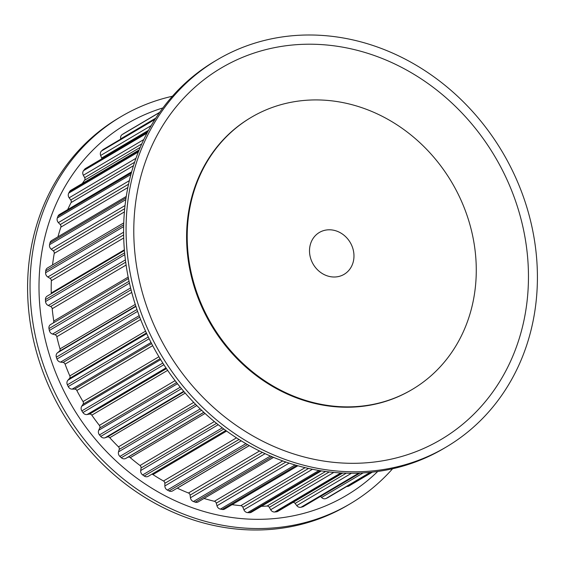 <?xml version="1.0" encoding="UTF-8"?>
<svg xmlns="http://www.w3.org/2000/svg" width="565" height="565" viewBox="0 0 565 565"><rect width="100%" height="100%" fill="white"/><g stroke="black" fill="none" stroke-linecap="round" stroke-linejoin="round"><path stroke-width="0.85" d="M337.849 276.673A24.316 21.463 -120.6 0 1 311.569 260.931A24.316 21.463 -120.6 0 1 319.366 232.462A24.316 21.463 -120.6 0 1 325.631 230.124A24.316 21.463 -120.6 0 1 351.91 245.867A24.316 21.463 -120.6 0 1 344.113 274.336A24.316 21.463 -120.6 0 1 337.849 276.673M388.226 468.703A224.948 198.506 -120.6 0 1 145.149 323.088A224.948 198.506 -120.6 0 1 217.292 59.749A224.948 198.506 -120.6 0 1 275.254 38.095A224.948 198.506 -120.6 0 1 518.331 183.71A224.948 198.506 -120.6 0 1 446.188 447.049A224.948 198.506 -120.6 0 1 388.226 468.703M446.188 447.049L443.73 448.511A224.948 198.506 -120.6 0 1 385.761 470.158A224.948 198.506 -120.6 0 1 142.684 324.543A224.948 198.506 -120.6 0 1 214.827 61.204L217.292 59.749M276.928 47.185A215.823 190.454 -120.6 0 1 520.874 218.556A215.823 190.454 -120.6 0 1 385.316 460.341A215.823 190.454 -120.6 0 1 141.377 288.969A215.823 190.454 -120.6 0 1 276.928 47.185M371.431 404.695A158.073 139.491 -120.6 0 1 200.617 302.374A158.073 139.491 -120.6 0 1 251.312 117.315A158.073 139.491 -120.6 0 1 292.048 102.103A158.073 139.491 -120.6 0 1 462.862 204.424A158.073 139.491 -120.6 0 1 412.16 389.483A158.073 139.491 -120.6 0 1 371.431 404.695M412.16 389.483L411.546 389.843A158.073 139.491 -120.6 0 1 370.817 405.056A158.073 139.491 -120.6 0 1 200.003 302.734A158.073 139.491 -120.6 0 1 250.698 117.682L251.312 117.315M172.424 96.241A224.948 198.506 59.4 0 0 121.27 116.489L118.812 117.951A224.948 198.506 59.4 0 0 46.669 381.29A224.948 198.506 59.4 0 0 289.746 526.905A224.948 198.506 59.4 0 0 347.708 505.251L350.173 503.796A224.948 198.506 59.4 0 0 392.576 468.759M121.27 116.489A224.948 198.506 59.4 0 0 49.127 379.835A224.948 198.506 59.4 0 0 292.204 525.45A224.948 198.506 59.4 0 0 350.173 503.796M162.904 107.929A215.823 190.454 59.4 0 0 49.635 355.59A215.823 190.454 59.4 0 0 290.53 516.354A215.823 190.454 59.4 0 0 377.752 471.457M370.704 472.312L327.855 497.638A4.259 3.757 -120.6 0 1 327.545 497.8A209.17 184.586 -120.6 0 1 325.956 498.514A4.259 3.757 -120.6 0 1 321.584 497.483L320.532 496.402M359.99 473.082L303.504 506.466A4.259 3.757 -120.6 0 1 302.692 506.812A209.17 184.586 -120.6 0 1 300.997 507.264A4.259 3.757 -120.6 0 1 296.745 505.597L295.107 503.422A2.429 2.147 59.4 0 0 292.988 502.412M349.085 485.914A4.259 3.757 -120.6 0 1 348.958 485.999A4.259 3.757 -120.6 0 1 346.797 486.444M120.776 139.096L120.712 138.835A4.259 3.757 -120.6 0 1 122.139 134.611A209.17 184.586 -120.6 0 1 123.587 133.651A4.259 3.757 -120.6 0 1 123.714 133.566A4.259 3.757 -120.6 0 1 123.848 133.495M101.834 158.843A2.429 2.147 59.4 0 0 101.651 158.009L100.648 155.481A4.259 3.757 -120.6 0 1 101.467 151.017A209.17 184.586 -120.6 0 1 102.752 149.831A4.259 3.757 -120.6 0 1 103.303 149.421L155.509 118.565M82.285 183.533A202.482 178.681 -120.6 0 1 84.595 180.235A2.429 2.147 59.4 0 0 84.665 177.657L83.345 175.27A4.259 3.757 -120.6 0 1 83.542 170.658A209.17 184.586 -120.6 0 1 84.63 169.267A4.259 3.757 -120.6 0 1 85.555 168.462L147.776 131.687M67.68 209.636A202.482 178.681 -120.6 0 1 71.049 202.595A2.429 2.147 59.4 0 0 70.766 199.996L69.156 197.799A4.259 3.757 -120.6 0 1 68.725 193.124A209.17 184.586 -120.6 0 1 69.601 191.563A4.259 3.757 -120.6 0 1 70.83 190.306L139.195 149.902M57.955 236.813A202.482 178.681 -120.6 0 1 60.858 227.144A2.429 2.147 59.4 0 0 60.236 224.573L58.372 222.603A4.259 3.757 -120.6 0 1 57.326 217.97A209.17 184.586 -120.6 0 1 57.969 216.268A4.259 3.757 -120.6 0 1 59.431 214.509L131.645 171.831M52.545 264.978A202.482 178.681 -120.6 0 1 54.247 253.374A2.429 2.147 59.4 0 0 53.294 250.881L51.217 249.186A4.259 3.757 -120.6 0 1 49.565 244.687A209.17 184.586 -120.6 0 1 49.967 242.879A4.259 3.757 -120.6 0 1 51.592 240.577L126.278 196.436M51.147 293.786A2.429 2.147 59.4 0 0 51.253 293.023A202.482 178.681 -120.6 0 1 51.344 280.748A2.429 2.147 59.4 0 0 50.073 278.39L47.82 276.998A4.259 3.757 -120.6 0 1 45.61 272.726A209.17 184.586 -120.6 0 1 45.751 270.847A4.259 3.757 -120.6 0 1 47.467 267.98L123.749 222.893M53.167 323.032A2.429 2.147 59.4 0 0 53.774 321.068A202.482 178.681 -120.6 0 1 52.199 308.716A2.429 2.147 59.4 0 0 50.652 306.534L48.265 305.481A4.259 3.757 -120.6 0 1 45.539 301.526A209.17 184.586 -120.6 0 1 45.426 299.612A4.259 3.757 -120.6 0 1 47.142 296.152L124.42 250.479M225.802 430.488L148.27 476.309A4.259 3.757 -120.6 0 1 144.23 476.027A209.17 184.586 -120.6 0 1 142.655 474.918A4.259 3.757 -120.6 0 1 140.706 470.532L141.059 467.968A2.429 2.147 59.4 0 0 140.021 465.504A202.482 178.681 -120.6 0 1 130.275 457.657A2.429 2.147 59.4 0 0 127.824 457.304L125.705 458.448A4.259 3.757 -120.6 0 1 121.313 457.735A209.17 184.586 -120.6 0 1 119.879 456.414A4.259 3.757 -120.6 0 1 118.516 451.845L119.215 449.401A2.429 2.147 59.4 0 0 118.495 446.844A202.482 178.681 -120.6 0 1 109.758 437.72A2.429 2.147 59.4 0 0 107.343 436.999L105.062 437.79A4.259 3.757 -120.6 0 1 100.739 436.427A209.17 184.586 -120.6 0 1 99.475 434.923A4.259 3.757 -120.6 0 1 98.72 430.262L99.758 427.988A2.429 2.147 59.4 0 0 99.376 425.389A202.482 178.681 -120.6 0 1 91.82 415.169A2.429 2.147 59.4 0 0 89.489 414.103L87.088 414.533A4.259 3.757 -120.6 0 1 82.928 412.542A209.17 184.586 -120.6 0 1 81.854 410.889A4.259 3.757 -120.6 0 1 81.727 406.228L83.076 404.173A2.429 2.147 59.4 0 0 83.041 401.588A202.482 178.681 -120.6 0 1 76.826 390.479A2.429 2.147 59.4 0 0 74.622 389.087L72.151 389.137A4.259 3.757 -120.6 0 1 68.238 386.566A209.17 184.586 -120.6 0 1 67.383 384.793A4.259 3.757 -120.6 0 1 67.878 380.238L69.509 378.437A2.429 2.147 59.4 0 0 69.827 375.909A202.482 178.681 -120.6 0 1 65.074 364.143A2.429 2.147 59.4 0 0 63.047 362.455L60.554 362.123A4.259 3.757 -120.6 0 1 56.966 359.029A209.17 184.586 -120.6 0 1 56.352 357.165A4.259 3.757 -120.6 0 1 57.461 352.807L59.346 351.296A2.429 2.147 59.4 0 0 60.003 348.888A202.482 178.681 -120.6 0 1 56.811 336.705A2.429 2.147 59.4 0 0 55.003 334.748L52.538 334.049A4.259 3.757 -120.6 0 1 49.353 330.49A209.17 184.586 -120.6 0 1 48.978 328.583A4.259 3.757 -120.6 0 1 50.624 324.536A4.259 3.757 -120.6 0 1 50.688 324.501L128.467 278.531L50.624 324.536M249.264 445.58L172.558 490.914A4.259 3.757 -120.6 0 1 169.02 490.936A209.17 184.586 -120.6 0 1 167.339 490.06A4.259 3.757 -120.6 0 1 164.853 485.942L164.846 483.315A2.429 2.147 59.4 0 0 163.497 480.999A202.482 178.681 -120.6 0 1 152.946 474.593A2.429 2.147 59.4 0 0 151.816 474.212M273.545 457.375L198.188 501.911A4.259 3.757 -120.6 0 1 195.186 502.158A209.17 184.586 -120.6 0 1 193.421 501.536A4.259 3.757 -120.6 0 1 190.447 497.772L190.087 495.131A2.429 2.147 59.4 0 0 188.463 493.005A202.482 178.681 -120.6 0 1 177.318 488.167A2.429 2.147 59.4 0 0 177.255 488.139M297.882 465.772L224.637 509.065A4.259 3.757 -120.6 0 1 222.179 509.461A209.17 184.586 -120.6 0 1 220.385 509.107A4.259 3.757 -120.6 0 1 216.974 505.774L216.275 503.168A2.429 2.147 59.4 0 0 214.403 501.282A202.482 178.681 -120.6 0 1 204.022 498.457M321.351 470.878L251.369 512.236A4.259 3.757 -120.6 0 1 249.469 512.702A209.17 184.586 -120.6 0 1 247.668 512.617A4.259 3.757 -120.6 0 1 243.903 509.785L242.865 507.271A2.429 2.147 59.4 0 0 240.789 505.661A202.482 178.681 -120.6 0 1 232.088 504.658M342.673 473.046L277.839 511.367A4.259 3.757 -120.6 0 1 276.49 511.812A209.17 184.586 -120.6 0 1 274.724 512.003A4.259 3.757 -120.6 0 1 270.67 509.729L269.321 507.356A2.429 2.147 59.4 0 0 267.083 506.056A202.482 178.681 -120.6 0 1 261.397 506.311M370.209 472.361L325.956 498.514M363.147 472.919L321.584 497.483M359.743 473.096L302.692 506.812M370.661 472.312L327.545 497.8M358.754 473.131L300.997 507.264M159.747 112.28L123.587 133.651M159.62 112.456L122.139 134.611M155.424 118.699L102.752 149.831M155.82 118.085L120.712 138.835M154.98 119.392L101.467 151.017M147.578 132.069L84.63 169.267M148.531 130.303L101.651 158.009M151.18 125.621L100.648 155.481M147.006 133.149L83.542 170.658M138.905 150.608L69.601 191.563M140.268 147.331L84.595 180.235M141.766 143.913L84.665 177.657M143.793 139.548L83.345 175.27M138.354 151.978L68.725 193.124M131.341 172.904L57.969 216.268M133.474 165.7L71.049 202.595M134.59 162.275L70.766 199.996M135.96 158.313L69.156 197.799M130.918 174.479L57.326 217.97M126.052 197.912L49.967 242.879M127.859 187.545L60.858 227.144M128.566 184.19L60.236 224.573M129.364 180.645L58.372 222.603M125.797 199.636L49.565 244.687M123.686 224.792L45.751 270.847M124.406 211.903L54.247 253.374M124.703 208.676L53.294 250.881M125.042 205.554L51.217 249.186M123.643 226.614L45.61 272.726M124.632 252.802L45.426 299.612M124.371 249.815L51.253 293.023M123.707 237.978L51.344 280.748M123.636 234.913L50.073 278.39M123.608 232.208L47.82 276.998M124.816 254.674L45.539 301.526M129.046 281.264L48.978 328.583M128.177 277.097L53.774 321.068M126.101 265.041L52.199 308.716M125.698 262.181L50.652 306.534M125.402 259.893L48.265 305.481M129.463 283.143L49.353 330.49M136.963 309.528L56.352 357.165M135.918 306.435L57.461 352.807M135.812 306.11L59.346 351.296M135.261 304.415L60.003 348.888M131.737 292.423L56.811 336.705M131.059 289.803L55.003 334.748M130.586 287.924L52.538 334.049M137.606 311.372L56.966 359.029M148.277 336.98L67.383 384.793M146.702 333.654L67.878 380.238M146.399 332.997L69.509 378.437M145.558 331.154L69.827 375.909M140.636 319.486L65.074 364.143M139.725 317.142L63.047 362.455M139.167 315.666L60.554 362.123M149.139 338.753L68.238 386.566M162.805 363.048L81.854 410.889M160.644 359.594L81.727 406.228M160.072 358.662L83.076 404.173M158.913 356.741L83.041 401.588M152.67 345.653L76.826 390.479M151.597 343.598L74.622 389.087M151.032 342.517L72.151 389.137M163.864 364.707L82.928 412.542M180.242 387.195L99.475 434.923M177.467 383.727L98.72 430.262M176.577 382.59L99.758 427.988M175.079 380.648L99.376 425.389M167.636 370.365L91.82 415.169M166.456 368.62L89.489 414.103M165.976 367.907L87.088 414.533M181.485 388.706L100.739 436.427M200.215 408.933L119.879 456.414M196.804 405.571L118.516 451.845M195.539 404.293L119.215 449.401M193.703 402.4L118.495 446.844M185.228 393.113L109.758 437.72M184.006 391.693L107.343 436.999M183.689 391.326L105.062 437.79M201.613 410.275L121.313 457.735M222.278 427.86L142.655 474.918M218.224 424.718L140.706 470.532M216.536 423.362L141.059 467.968M214.347 421.575L140.021 465.504M205.038 413.474L130.275 457.657M203.852 412.372L127.824 457.304M203.781 412.309L125.705 458.448M223.797 429.005L144.23 476.027M245.881 443.638L167.339 490.06M241.191 440.827L164.853 485.942M239.023 439.471L164.846 483.315M236.502 437.854L163.497 480.999M226.6 431.067L152.946 474.593M247.477 444.563L169.02 490.936M270.395 456.047L193.421 501.536M265.077 453.667L190.447 497.772M262.386 452.403L190.087 495.131M259.533 451.004L188.463 493.005M249.327 445.616L177.318 488.167M272.033 456.739L195.186 502.158M295.071 464.967L220.385 509.107M289.139 463.131L216.974 505.774M285.876 462.036L216.275 503.168M282.705 460.92L214.403 501.282M296.682 465.433L222.179 509.461M318.957 470.49L247.668 512.617M312.445 469.275L243.903 509.785M308.554 468.449L242.865 507.271M305.107 467.651L240.789 505.661M320.475 470.737L249.469 512.702M340.794 472.954L274.724 512.003M333.788 472.425L270.67 509.729M329.233 471.952L269.321 507.356M325.567 471.493L267.083 506.056M342.129 473.025L276.49 511.812M351.458 473.265L296.745 505.597M346.267 473.188L295.107 503.422M372.427 472.128L348.958 485.999M159.747 112.273L123.714 133.566"/></g></svg>
